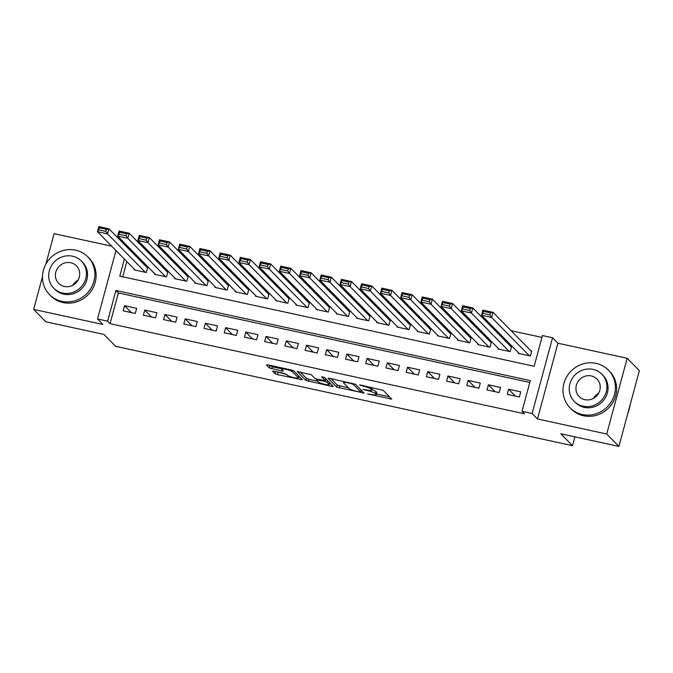 <?xml version="1.0" encoding="UTF-8"?>
<svg xmlns="http://www.w3.org/2000/svg" width="673" height="673" viewBox="0 0 673 673"><rect width="100%" height="100%" fill="white"/><g stroke="black" fill="none" stroke-linecap="round" stroke-linejoin="round"><path stroke-width="1.01" d="M367.466 393.924L391.779 399.097L383.156 390.332L359.618 384.83L363.016 386.109A6.755 1.153 -164.9 0 1 370.899 389.044L371.614 389.776A6.755 1.153 -164.9 0 1 371.79 390.155A6.755 1.153 -164.9 0 1 366.793 389.953L363.016 389.398L367.466 390.634A6.755 1.153 -164.9 0 1 375.349 393.57L376.064 394.302A6.755 1.153 -164.9 0 1 376.241 394.681A6.755 1.153 -164.9 0 1 371.252 394.479L367.466 393.924M274.096 371.193L272.54 371.126L275.013 373.7L277.478 374.625L302.446 379.774L293.773 370.899L291.308 369.982L267.896 364.884L266.39 364.943L269.318 367.912L281.794 371.008L283.358 371.075L281.852 369.477A5.653 0.959 -164.9 0 1 281.709 369.166A5.653 0.959 -164.9 0 1 286.639 369.511A5.653 0.959 -164.9 0 1 292.469 371.79L298.147 377.561A5.653 0.959 -164.9 0 1 298.29 377.873A5.653 0.959 -164.9 0 1 293.361 377.528A5.653 0.959 -164.9 0 1 287.531 375.248L284.124 373.372L274.096 371.193M529.794 382.441L118.347 292.965L110.061 323.671L107.621 321.189L97.518 318.994L115.983 250.541M618.916 446.409L606.718 434.018L627.152 358.28L639.35 370.672L618.916 446.409L560.802 433.774L572.513 445.677L115.672 346.326L103.962 334.431L45.848 321.787L33.65 309.395L102.885 324.445L97.518 318.994M627.152 358.28L557.917 343.222L537.483 418.959L606.718 434.018M537.483 418.959L532.116 413.508L522.012 411.304L530.29 380.598L115.907 290.484L107.621 321.189M110.061 323.671L524.452 413.786L522.012 411.304M336.719 387.126L364.101 393.074L355.479 384.317L329.602 378.31L328.096 378.361L336.719 387.126L337.274 385.074L348.471 387.892M331.739 386.42L305.87 380.413L297.188 371.53L311.237 374.693L314.728 378.251L317.193 379.168L325.404 380.674L321.669 376.771L324.487 377.46L333.244 386.369L331.739 386.42L332.075 385.183M111.701 246.183L54.084 233.657L45.84 264.228M42.492 276.611L33.65 309.395M134.381 269.234L134.213 269.865L146.335 272.506L147.715 267.391L146.706 267.173M154.597 273.633L154.42 274.264L166.551 276.897L167.93 271.783L166.921 271.564M174.812 278.025L174.635 278.664L186.766 281.297L188.146 276.182L187.136 275.964M195.019 282.424L194.85 283.055L206.981 285.697L208.361 280.574L207.351 280.355M215.234 286.816L215.066 287.455L227.196 290.088L228.576 284.973L227.567 284.755M235.449 291.216L235.281 291.846L247.403 294.488L248.791 289.365L247.773 289.146M255.664 295.607L255.496 296.246L267.618 298.879L268.998 293.764L267.989 293.546M275.88 300.007L275.703 300.638L287.834 303.279L289.213 298.156L288.204 297.937M296.095 304.398L295.918 305.037L308.049 307.67L309.429 302.556L308.419 302.337M316.31 308.798L316.133 309.429L328.264 312.07L329.644 306.955L328.634 306.728M336.517 313.197L336.349 313.828L348.479 316.461L349.859 311.347L348.85 311.128M356.732 317.589L356.564 318.22L368.695 320.861L370.074 315.746L369.065 315.519M376.947 321.988L376.779 322.619L388.901 325.252L390.29 320.138L389.272 319.919M397.163 326.38L396.994 327.011L409.117 329.652L410.496 324.537L409.487 324.319M417.378 330.779L417.201 331.41L429.332 334.052L430.712 328.929L429.702 328.71M437.593 335.171L437.416 335.81L449.547 338.443L450.927 333.328L449.917 333.11M457.8 339.571L457.632 340.202L469.762 342.843L471.142 337.72L470.133 337.501M478.015 343.962L477.847 344.601L489.978 347.234L491.357 342.12L490.348 341.901M498.23 348.362L498.062 348.993L510.193 351.634L511.573 346.511L510.563 346.292M507.232 394.328L519.354 396.969L520.734 391.846L508.611 389.213L507.232 394.328M487.016 389.936L499.139 392.569L500.527 387.455L488.396 384.813L487.016 389.936M466.801 385.536L478.932 388.178L480.312 383.055L468.181 380.422L466.801 385.536M446.586 381.145L458.717 383.778L460.096 378.663L447.966 376.022L446.586 381.145M426.371 376.745L438.502 379.387L439.881 374.264L427.75 371.631L426.371 376.745M406.156 372.346L418.286 374.987L419.666 369.872L407.544 367.231L406.156 372.346M385.949 367.954L398.071 370.587L399.451 365.473L387.328 362.84L385.949 367.954M365.733 363.555L377.856 366.196L379.244 361.081L367.113 358.44L365.733 363.555M345.518 359.163L357.649 361.796L359.029 356.682L346.898 354.048L345.518 359.163M325.303 354.764L337.434 357.405L338.813 352.29L326.683 349.649L325.303 354.764M305.088 350.372L317.219 353.005L318.598 347.891L306.467 345.249L305.088 350.372M284.872 345.972L297.003 348.614L298.383 343.491L286.252 340.858L284.872 345.972M264.657 341.581L276.788 344.214L278.168 339.099L266.045 336.458L264.657 341.581M244.45 337.181L256.573 339.823L257.952 334.7L245.83 332.067L244.45 337.181M224.235 332.79L236.358 335.423L237.746 330.308L225.615 327.667L224.235 332.79M204.02 328.39L216.151 331.032L217.53 325.909L205.4 323.276L204.02 328.39M183.805 323.991L195.936 326.632L197.315 321.517L185.184 318.876L183.805 323.991M163.589 319.599L175.72 322.232L177.1 317.118L164.969 314.484L163.589 319.599M143.374 315.2L155.505 317.841L156.885 312.726L144.754 310.085L143.374 315.2M136.669 308.327L124.547 305.693L123.159 310.808L135.29 313.441L136.669 308.327M541.95 337.409L511.11 330.704M492.838 326.733L490.895 326.304M472.623 322.333L470.679 321.913M452.407 317.934L450.464 317.513M432.192 313.542L430.249 313.122M411.985 309.143L410.034 308.722M391.77 304.751L389.827 304.331M371.555 300.351L369.612 299.931M351.34 295.96L349.396 295.54M331.124 291.56L329.181 291.14M310.909 287.169L308.966 286.74M290.694 282.769L288.751 282.349M270.487 278.378L268.535 277.949M250.272 273.978L248.329 273.558M230.057 269.587L228.113 269.158M209.841 265.187L207.898 264.767M189.626 260.788L187.683 260.367M169.411 256.396L167.468 255.976M149.196 251.996L147.252 251.576M130.242 248.884L129.914 250.095M126.818 261.553L122.713 276.796M518.446 352.753L518.277 353.392L530.4 356.025L531.788 350.911L530.77 350.692M572.513 445.677L574.893 436.836M124.598 244.703L126.549 245.123M124.379 259.071L119.777 276.157L534.16 366.272L542.446 335.566L552.55 337.77L532.116 413.508M557.917 343.222L552.55 337.77M127.803 246.402L127.475 247.622M118.347 292.965L115.907 290.484M508.611 389.213L515.392 396.103M488.396 384.813L495.177 391.711M468.181 380.422L474.961 387.312M447.966 376.022L454.746 382.92M427.75 371.631L434.531 378.52M407.544 367.231L414.324 374.121M387.328 362.84L394.109 369.729M367.113 358.44L373.894 365.33M346.898 354.048L353.678 360.938M326.683 349.649L333.463 356.539M306.467 345.249L313.248 352.147M286.252 340.858L293.041 347.748M266.045 336.458L272.826 343.356M245.83 332.067L252.611 338.956M225.615 327.667L232.395 334.565M205.4 323.276L212.18 330.165M185.184 318.876L191.965 325.774M164.969 314.484L171.75 321.374M144.754 310.085L151.543 316.975M124.547 305.693L131.328 312.583M376.241 394.681L376.796 392.637A6.755 1.153 -164.9 0 0 376.619 392.258L376.064 394.302M371.925 389.659A6.755 1.153 -164.9 0 1 375.904 391.526L376.619 392.258M371.79 390.155L372.337 388.111A6.755 1.153 -164.9 0 0 372.169 387.732L371.614 389.776M376.434 393.974L389.549 396.826M330.889 378.588L337.274 385.074M361.199 390.66L361.864 390.811M359.744 391.98L360.795 391.938L353.232 384.249L348.631 382.979A6.755 1.153 -164.9 0 0 343.634 382.777A6.755 1.153 -164.9 0 0 343.81 383.156L348.984 388.414A6.755 1.153 -164.9 0 0 356.867 391.35L359.744 391.98M331.015 384.098L329.341 383.736M317.622 381.187L308.882 379.286L308.327 381.33M300.032 371.875L306.417 378.369L308.882 379.286M318.354 381.936A5.653 0.959 -164.9 0 0 324.184 384.216A5.653 0.959 -164.9 0 0 329.122 384.561A5.653 0.959 -164.9 0 0 328.971 384.241L326.977 382.214L324.512 381.288L316.302 379.782L318.354 381.936M326.725 379.74L325.74 379.412M269.175 365.161L272.329 366.785L281.794 368.838M275.383 371.471L286.765 374.474M298.518 377.031L300.158 377.385M531.611 351.542L493.006 312.306L491.627 317.429L529.39 355.807M519.287 353.611L481.523 315.225L482.903 310.11L493.006 312.306L490.44 312.869L483.365 311.33L482.819 313.374L489.894 314.914L490.44 312.869M489.894 314.914L491.627 317.429L481.523 315.225L482.819 313.374M483.365 311.33L482.903 310.11M627.884 413.163A26.895 25.448 -44.5 0 0 629.945 405.55M593.426 398.391A12.476 11.811 135.5 0 1 598.566 393.335M582.288 414.534A26.895 25.448 -44.5 0 0 611.606 401.234A26.895 25.448 -44.5 0 0 608.367 370.083A26.895 25.448 -44.5 0 0 596.093 363.361A26.895 25.448 -44.5 0 0 566.775 376.653A26.895 25.448 -44.5 0 0 570.023 407.804A26.895 25.448 -44.5 0 0 582.288 414.534M570.023 407.804L571.242 409.049A26.895 25.448 -44.5 0 0 583.508 415.771A26.895 25.448 -44.5 0 0 612.825 402.471A26.895 25.448 -44.5 0 0 609.587 371.319L608.367 370.083M601.872 374.222L602.991 375.366A19.366 18.322 135.5 0 1 605.33 397.793A19.366 18.322 135.5 0 1 584.223 407.367A19.366 18.322 135.5 0 1 575.39 402.521L574.271 401.386A19.366 18.322 -44.5 0 0 583.096 406.223A19.366 18.322 -44.5 0 0 604.211 396.649A19.366 18.322 -44.5 0 0 601.872 374.222A19.366 18.322 -44.5 0 0 593.039 369.384A19.366 18.322 -44.5 0 0 571.932 378.958A19.366 18.322 -44.5 0 0 574.271 401.386M591.273 375.929A12.476 11.811 -44.5 0 0 577.67 382.104A12.476 11.811 -44.5 0 0 579.175 396.557A12.476 11.811 -44.5 0 0 584.871 399.678A12.476 11.811 -44.5 0 0 598.474 393.503A12.476 11.811 -44.5 0 0 596.968 379.05A12.476 11.811 -44.5 0 0 591.273 375.929M72.92 285.192A12.476 11.811 135.5 0 1 78.06 280.136M61.781 301.336A26.895 25.448 -44.5 0 0 91.099 288.036A26.895 25.448 -44.5 0 0 87.852 256.884A26.895 25.448 -44.5 0 0 75.586 250.163A26.895 25.448 -44.5 0 0 46.269 263.463A26.895 25.448 -44.5 0 0 49.508 294.614A26.895 25.448 -44.5 0 0 61.781 301.336M49.508 294.614L50.727 295.851A26.895 25.448 -44.5 0 0 63.001 302.572A26.895 25.448 -44.5 0 0 92.319 289.272A26.895 25.448 -44.5 0 0 89.072 258.129L87.852 256.884M81.366 261.031L82.485 262.167A19.366 18.322 135.5 0 1 84.823 284.595A19.366 18.322 135.5 0 1 63.708 294.168A19.366 18.322 135.5 0 1 54.883 289.331L53.756 288.187A19.366 18.322 -44.5 0 0 62.589 293.033A19.366 18.322 -44.5 0 0 83.696 283.459A19.366 18.322 -44.5 0 0 81.366 261.031A19.366 18.322 -44.5 0 0 72.533 256.186A19.366 18.322 -44.5 0 0 51.426 265.759A19.366 18.322 -44.5 0 0 53.756 288.187M70.766 262.739A12.476 11.811 -44.5 0 0 57.163 268.906A12.476 11.811 -44.5 0 0 58.669 283.358A12.476 11.811 -44.5 0 0 64.356 286.479A12.476 11.811 -44.5 0 0 77.959 280.313A12.476 11.811 -44.5 0 0 76.453 265.86A12.476 11.811 -44.5 0 0 70.766 262.739M511.396 347.15L472.791 307.914L471.411 313.029L509.175 351.415M499.072 349.211L461.308 310.833L462.688 305.71L472.791 307.914L470.225 308.47L463.15 306.93L462.603 308.983L469.678 310.522L470.225 308.47M469.678 310.522L471.411 313.029L461.308 310.833L462.603 308.983M463.15 306.93L462.688 305.71M491.189 342.75L452.576 303.515L451.196 308.629L488.968 347.016M478.856 344.82L441.093 306.434L442.472 301.319L452.576 303.515L450.018 304.078L442.943 302.539L442.388 304.583L449.463 306.122L450.018 304.078M449.463 306.122L451.196 308.629L441.093 306.434L442.388 304.583M442.943 302.539L442.472 301.319M470.974 338.359L432.369 299.123L430.989 304.238L468.753 342.624M458.641 340.42L420.877 302.042L422.257 296.919L432.369 299.123L429.803 299.678L422.728 298.139L422.173 300.192L429.248 301.731L429.803 299.678M429.248 301.731L430.989 304.238L420.877 302.042L422.173 300.192M422.728 298.139L422.257 296.919M450.759 333.959L412.154 294.724L410.774 299.838L448.538 338.225M438.426 336.029L400.662 297.643L402.042 292.528L412.154 294.724L409.588 295.287L402.513 293.748L401.958 295.792L409.033 297.331L409.588 295.287M409.033 297.331L410.774 299.838L400.662 297.643L401.958 295.792M402.513 293.748L402.042 292.528M430.543 329.568L391.938 290.332L390.559 295.447L428.322 333.825M418.219 331.629L380.447 293.251L381.835 288.128L391.938 290.332L389.373 290.887L382.298 289.348L381.742 291.401L388.817 292.94L389.373 290.887M388.817 292.94L390.559 295.447L380.447 293.251L381.742 291.401M382.298 289.348L381.835 288.128M410.328 325.168L371.723 285.932L370.343 291.047L408.107 329.434M398.004 327.238L360.24 288.852L361.62 283.737L371.723 285.932L369.157 286.496L362.082 284.957L361.536 287.001L368.611 288.54L369.157 286.496M368.611 288.54L370.343 291.047L360.24 288.852L361.536 287.001M362.082 284.957L361.62 283.737M390.113 320.769L351.508 281.533L350.128 286.656L387.892 325.034M377.789 322.838L340.025 284.452L341.404 279.337L351.508 281.533L348.942 282.096L341.867 280.557L341.32 282.61L348.395 284.141L348.942 282.096M348.395 284.141L350.128 286.656L340.025 284.452L341.32 282.61M341.867 280.557L341.404 279.337M369.898 316.377L331.293 277.141L329.913 282.256L367.677 320.642M357.573 318.447L319.81 280.061L321.189 274.946L331.293 277.141L328.735 277.705L321.66 276.166L321.105 278.21L328.18 279.749L328.735 277.705M328.18 279.749L329.913 282.256L319.81 280.061L321.105 278.21M321.66 276.166L321.189 274.946M349.691 311.978L311.086 272.742L309.698 277.865L347.47 316.243M337.358 314.047L299.594 275.661L300.974 270.546L311.086 272.742L308.52 273.305L301.445 271.766L300.89 273.81L307.965 275.35L308.52 273.305M307.965 275.35L309.698 277.865L299.594 275.661L300.89 273.81M301.445 271.766L300.974 270.546M329.476 307.586L290.871 268.35L289.491 273.465L327.255 311.851M317.143 309.647L279.379 271.269L280.759 266.155L290.871 268.35L288.305 268.906L281.23 267.374L280.675 269.419L287.75 270.958L288.305 268.906M287.75 270.958L289.491 273.465L279.379 271.269L280.675 269.419M281.23 267.374L280.759 266.155M309.26 303.187L270.655 263.951L269.276 269.074L307.039 307.452M296.928 305.256L259.164 266.87L260.544 261.755L270.655 263.951L268.09 264.514L261.015 262.975L260.459 265.019L267.534 266.558L268.09 264.514M267.534 266.558L269.276 269.074L259.164 266.87L260.459 265.019M261.015 262.975L260.544 261.755M289.045 298.795L250.44 259.559L249.06 264.674L286.824 303.06M276.721 300.856L238.949 262.478L240.337 257.355L250.44 259.559L247.874 260.115L240.799 258.583L240.244 260.628L247.319 262.167L247.874 260.115M247.319 262.167L249.06 264.674L238.949 262.478L240.244 260.628M240.799 258.583L240.337 257.355M268.83 294.395L230.225 255.16L228.845 260.274L266.609 298.661M256.506 296.465L218.742 258.079L220.121 252.964L230.225 255.16L227.659 255.723L220.584 254.184L220.037 256.228L227.112 257.767L227.659 255.723M227.112 257.767L228.845 260.274L218.742 258.079L220.037 256.228M220.584 254.184L220.121 252.964M248.615 290.004L210.01 250.768L208.63 255.883L246.394 294.269M236.29 292.065L198.527 253.687L199.906 248.564L210.01 250.768L207.444 251.323L200.369 249.784L199.822 251.837L206.897 253.376L207.444 251.323M206.897 253.376L208.63 255.883L198.527 253.687L199.822 251.837M200.369 249.784L199.906 248.564M228.399 285.604L189.794 246.368L188.415 251.483L226.187 289.87M216.075 287.674L178.311 249.288L179.691 244.173L189.794 246.368L187.237 246.932L180.162 245.393L179.607 247.437L186.682 248.976L187.237 246.932M186.682 248.976L188.415 251.483L178.311 249.288L179.607 247.437M180.162 245.393L179.691 244.173M208.193 281.213L169.588 241.977L168.2 247.092L205.972 285.47M195.86 283.274L158.096 244.896L159.476 239.773L169.588 241.977L167.022 242.532L159.947 240.993L159.392 243.046L166.467 244.585L167.022 242.532M166.467 244.585L168.2 247.092L158.096 244.896L159.392 243.046M159.947 240.993L159.476 239.773M187.977 276.813L149.372 237.577L147.993 242.692L185.756 281.078M175.645 278.883L137.881 240.497L139.261 235.382L149.372 237.577L146.807 238.141L139.732 236.602L139.176 238.646L146.251 240.185L146.807 238.141M146.251 240.185L147.993 242.692L137.881 240.497L139.176 238.646M139.732 236.602L139.261 235.382M167.762 272.422L129.157 233.178L127.777 238.301L165.541 276.679M155.438 274.483L117.666 236.097L119.045 230.982L129.157 233.178L126.591 233.741L119.516 232.202L118.961 234.254L126.036 235.786L126.591 233.741M126.036 235.786L127.777 238.301L117.666 236.097L118.961 234.254M119.516 232.202L119.045 230.982M147.547 268.022L108.942 228.786L107.562 233.901L145.326 272.287M135.223 270.092L97.45 231.705L98.838 226.591L108.942 228.786L106.376 229.35L99.301 227.811L98.754 229.855L105.829 231.394L106.376 229.35M105.829 231.394L107.562 233.901L97.45 231.705L98.754 229.855M99.301 227.811L98.838 226.591M369.326 394.058L369.191 394.571M360.425 385.006L360.282 385.511M364.875 389.532L364.741 390.037M375.904 391.526L375.349 393.57M367.609 390.121L367.466 390.634M371.345 387.387L370.899 389.044M363.151 385.604L363.016 386.109M390.609 397.911L390.273 399.156M362.932 391.888L362.596 393.133M339.739 385.991L339.184 388.043M361.266 390.197L360.795 391.938M353.434 383.492L353.232 384.249M351.643 383.097L351.508 383.602M348.765 382.474L348.631 382.979M306.417 378.369L305.87 380.413M325.816 378.815L325.345 380.556M329.442 382.5L328.971 384.241M327.44 380.472L326.977 382.214M324.655 380.75L324.512 381.288M318.001 379.345L317.866 379.85M298.61 375.82L298.147 377.561M292.839 370.419L292.469 371.79M282.13 369.763L281.794 371.008M272.329 366.785L271.774 368.829M269.865 365.868L269.318 367.912M301.226 378.47L300.89 379.715M278.025 372.573L277.478 374.625M275.568 371.656L275.013 373.7M361.317 390.247L360.837 392.023M343.996 381.44L343.634 382.777M325.883 378.882L325.404 380.674M329.627 382.685L329.122 384.561M316.52 379L316.302 379.782M298.795 376.005L298.29 377.873M282.029 367.963L281.709 369.166"/></g></svg>
